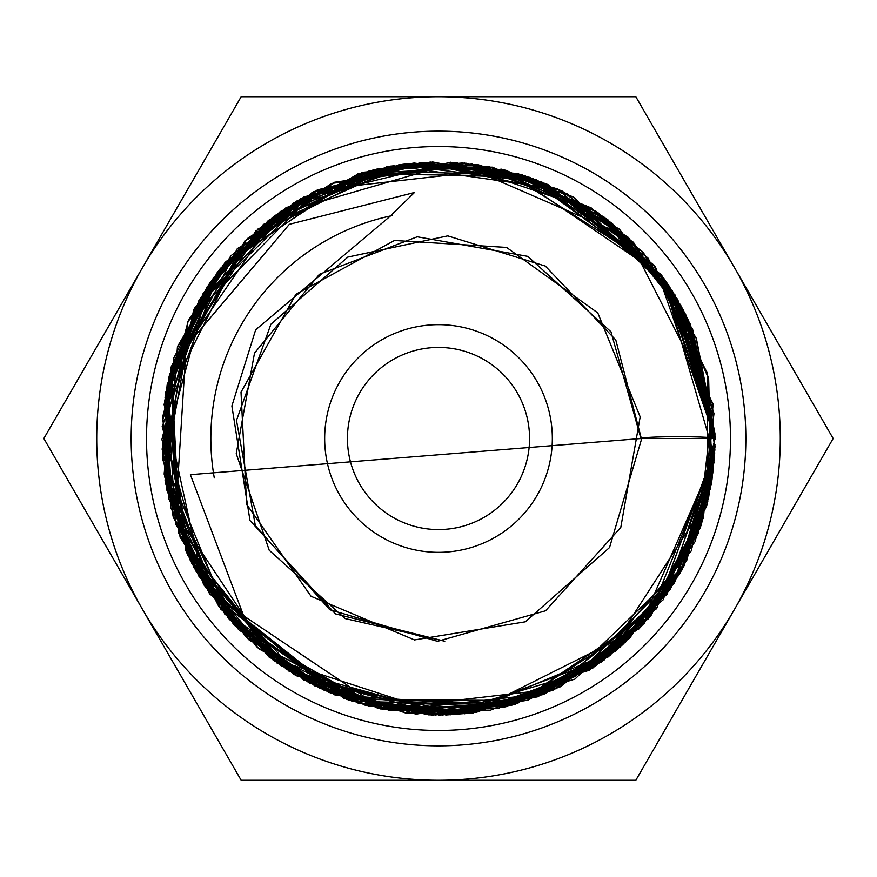 <?xml version="1.0" encoding="UTF-8"?>
<svg xmlns="http://www.w3.org/2000/svg" width="877" height="877" viewBox="0 0 877 877"><rect width="100%" height="100%" fill="white"/><g stroke="black" fill="none" stroke-linecap="round" stroke-linejoin="round"><path stroke-width="1.32" d="M714.733 452.718L711.96 480.059L679.269 574.61L615.139 651.348L527.921 700.23L428.963 714.93L330.596 693.148L246.207 637.228L187.634 555.086L162.475 457.684L173.931 357.706L220.664 268.176L296.623 201.074L390.989 166.016L504.418 169.886L606.687 218.91L680.673 304.944L713.955 413.505L700.92 525.849L644.047 623.591L552.85 690.331L442.468 715.073L296.897 675.937L193.411 566.794L162.64 419.776L213.308 277.888L285.584 208.035L378.009 168.603L478.414 164.81L573.58 197.128L677.121 298.728L715.106 438.478L681.703 569.326L575.301 676.474L484.148 707.377L367.035 698.476L243.674 615.84L190.386 474.676L641.35 438.5A36.878 1.809 180 0 1 678.228 436.691A36.878 1.809 180 0 1 715.106 438.5L641.35 438.5L615.807 340.002L545.308 266.06L447.763 235.869L347.829 257.071L270.894 324.238L236.483 420.39L255.35 525.663L329.741 609.723L437.502 641.328L545.549 610.798L620.784 527.461L640.177 416.849L597.785 312.914L506.555 247.424L394.497 240.484L295.922 294.233L241.011 392.194L246.634 504.308L311.061 596.294L414.503 639.925L525.312 621.815L609.537 547.544L641.328 439.892L610.973 331.769L527.801 256.369L417.244 236.79L319.414 274.293L254.505 353.113L236.231 453.628L269.228 550.274L345.165 618.581L444.782 641.24L335.398 613.867L249.989 520.543L231.879 405.985L255.656 329.807L389.914 216.444L414.481 192.491L289.344 224.315L186.154 346.448L175.74 513.155L272.462 658.638L445.812 715.007L473.383 712.88M833.15 438.5L635.825 96.722L438.5 96.722A341.778 341.778 0 0 0 142.512 609.383A341.778 341.778 0 0 0 438.5 780.278L635.825 780.278L734.487 609.383A341.778 341.778 0 0 0 438.5 96.722L241.175 96.722L43.85 438.5L241.175 780.278L438.5 780.278A341.778 341.778 0 0 0 734.487 609.383L833.15 438.5M552.335 438.5A113.835 113.835 0 0 0 438.5 324.665A113.835 113.835 0 0 0 324.665 438.5A113.835 113.835 0 0 0 438.5 552.335A113.835 113.835 0 0 0 552.335 438.5M730.475 438.5A291.975 291.975 0 0 0 438.5 146.525A291.975 291.975 0 0 0 146.525 438.5A291.975 291.975 0 0 0 438.5 730.475A291.975 291.975 0 0 0 730.475 438.5M745.845 438.5A307.345 307.345 0 0 0 438.5 131.155A307.345 307.345 0 0 0 131.155 438.5A307.345 307.345 0 0 0 438.5 745.845A307.345 307.345 0 0 0 745.845 438.5M347.435 438.5A91.065 91.065 0 0 1 438.5 347.435A91.065 91.065 0 0 1 529.565 438.5A91.065 91.065 0 0 1 438.5 529.565A91.065 91.065 0 0 1 347.435 438.5M392.205 215.599A227.658 227.658 0 0 0 214.284 477.932M715.029 444.902L666.882 594.518L545.439 693.597L389.509 710.688L249.243 640.199L175.51 524.051L167.079 385.156L225.86 261.708L334.685 182.219L466.63 163.232L591.69 208.134L681.791 307.082L715.095 438.456L668.844 285.551L546.7 183.951L413.034 163.111L285.529 208.046L194.606 308.123L161.916 439.421L191.614 563.133L273.427 660.447L390.112 710.787L517.178 703.661L656.829 608.199L714.898 449.068M714.908 448.936L656.489 608.77L515.555 704.176L343.674 698.18L208.901 592.731L166.477 488.577L169.349 375.246L216.871 272.988L300.844 198.476L407.564 163.593L519.875 174.227L619.173 228.996L687.48 318.044L715.084 438.434L676.682 298.103L572.769 196.678L475.992 164.47L374.15 169.491L281.057 211.105L209.318 283.644L162.398 454.933L229.303 619.436L324.424 690.473L440.55 715.084L537.765 696.776L622.593 644.858L683.49 566.948L712.935 472.637M714.536 456.018L663.122 599.857L542.951 694.617L435.354 715.051L328.349 692.216L238.566 629.598L180.048 537.02L167.332 384.411L237.327 248.619L369.074 170.938L522.352 174.929L611.817 222.944L677.921 300.022L715.029 438.39L696.02 337.897L642.424 251.589L561.708 190.726L464.624 163.045L363.823 172.221L272.561 217.43L203.354 292.918L166.652 387.448L185.781 550.866L294.212 674.523L453.639 714.645L607.86 657.18L682.01 569.568L714.295 459.329M714.996 446.064L682.021 569.897L596.47 665.468L476.255 712.398L348.092 699.901L209.8 594.058L162.168 426.562L219.952 269.031L357.816 173.909L525.652 176.069L661.488 274.841L715.095 438.456L685.671 314.372L603.727 216.674L471.947 163.988L331.451 183.457L219.294 269.908L164.492 400.811L172.977 515.84L228.184 618.022L319.776 688.379L431.681 715.128L544.858 693.85L639.98 627.789L700.23 528.009L713.977 413.615L661.675 275.126L545.472 183.414L398.772 164.799L263.308 224.468L171.234 367.474L180.07 537.184L286.417 669.502L450.23 714.843L560.074 686.921L649.462 617.397L703.442 517.858L713.045 404.922L653.803 264.876L529.511 177.307L430.322 162.037L331.583 183.523L247.325 238.588L188.544 319.809L162.716 416.619L173.218 516.575L218.844 606.544L293.269 673.898L415.917 714.163L545.176 693.608L649.824 617.068L707.783 501.874L707.268 372.933L647.84 257.805L541.558 181.802L414.01 162.99L313.484 191.778L230.848 255.788L177.899 345.845L162.113 449.199L189.596 559.12L258.825 648.794L358.145 703.146L470.993 713.176L592.633 668.066L680.914 571.453L715.018 446.568L688.642 320.434L607.914 219.798L489.377 166.718L358.2 173.854L246.558 239.355L164.032 404.264L203.475 584.334L334.795 694.913L506.073 706.709L601.765 661.828L673.964 583.468L711.324 484.203L708.649 378.656L666.476 281.879L590.714 207.706L492.26 167.167L386.56 166.827L257.893 229.072L177.417 347.084L166.707 489.311L228.393 618.373L309.197 682.997L408.046 713.418L511.225 705.349L604.22 659.942L708.517 498.476L714.876 449.539M714.952 447.544L675.158 581.637L574.895 679.127L457.136 714.514L334.356 694.54L233.238 623.898L173.175 517.09L165.315 394.858L211.565 280.673L303.617 197.117L421.925 162.409L532.657 178.448L628.338 237.393L692.578 329.039L715.106 438.467L689.969 323.295L619.688 229.533L518.066 173.591L403.135 164.163L294.157 202.576L209.789 282.953L165.852 391.931L170.84 508.243L247.314 638.379L380.695 708.989L556.402 688.708L683.896 566.103L714.042 462.398M714.656 453.968L701.523 524.073L629.741 638.281L512.552 705.02L377.91 708.342L257.52 647.664L195.593 570.708L164.602 476.496L168.614 377.79L206.928 287.086L274.764 215.599L363.769 172.309L462.65 162.947L557.816 188.972L672.516 291.087L715.095 438.445L655.437 266.86L501.392 169.184L317.299 189.881L187.941 321.344L164.163 473.174L224.819 614.174L351.293 700.898L504.834 707.026L620.017 647.193L695.242 541.394L714.547 455.755M713.176 470.664L680.146 573.032L609.734 655.722L512.3 705.053L406.106 713.187L295.089 675.027L209.34 593.126L165.621 483.731L171.256 366.696L224.94 262.596L317.485 189.87L432.624 161.949L547.807 184.422L669.853 287.064L715.106 439.454M714.854 450.23L686.768 560.381L616.838 649.923L464.788 713.79L303.541 679.982L190.21 560.271L165.008 397.248L199.145 299.89L268.45 220.368L361.488 172.835L464.196 163.166L562.354 191.197L643.159 252.324L696.371 338.369L715.018 438.368L663.867 278.173L530.453 177.538L362.914 172.517L223.087 265.007L169.371 374.972L168.581 498.366L220.697 609.066L314.996 686.066L433.238 715.084L553.036 690.166L651.118 615.325L706.643 506.106L712.387 476.682M710.447 488.5L670.302 589.421L593.137 667.846L490.451 710.184L382.515 709.361L280.322 665.391L203.749 584.784L165.106 480.443L170.697 369.327L276.452 214.47L456.139 162.398L627.669 236.801L712.88 403.617L698.169 533.698L625.422 642.381L510.798 705.459L379.927 708.813L234.926 625.674L164.185 474.271L193.576 310.041L312.124 192.469L423.131 162.344L536.735 179.938L633.369 242.238L696.382 338.489L715.062 434.159M715.084 435.869L715.095 438.445L683.643 310.381L596.535 211.51L450.789 162.19L301.26 198.312L194.146 308.978L162.727 459.712L220.971 609.285L352.313 701.348L512.519 704.976L648.026 619.074L714.667 453.793M714.492 456.588L691.175 551.019L589.399 670.247L439.202 715.128L288.971 671.168L186.56 552.642L166.718 387.481L244.924 240.857L393.039 165.698L557.717 188.917L672.506 291.131L715.095 438.456M714.086 461.927L684.334 565.27L617.572 649.298L498.202 708.572L364.964 705.141L269.206 657.213L198.564 575.805L164.218 474.216L171.015 367.693L217.803 271.749L297.961 200.427L399.704 164.646L506.643 170.434L662.398 276.233L714.569 456.796L639.059 628.853L470.675 713.22L369.096 706.248L276.924 663.001L178.47 532.734L170.522 369.82L255.996 230.728L405.075 163.933L505.667 170.193L597.873 212.574L668.515 284.85L708.353 377.285L712.321 477.833L679.818 573.481L614.941 651.468L526.836 700.602L346.623 699.386L205.426 587.437L166.707 489.761L167.178 384.729L206.786 287.481L279.807 211.96L420.478 162.585L566.685 193.433L675.027 294.924L714.963 438.336M707.311 503.091L641.547 626.321L552.642 690.44L445.812 714.996"/></g></svg>
